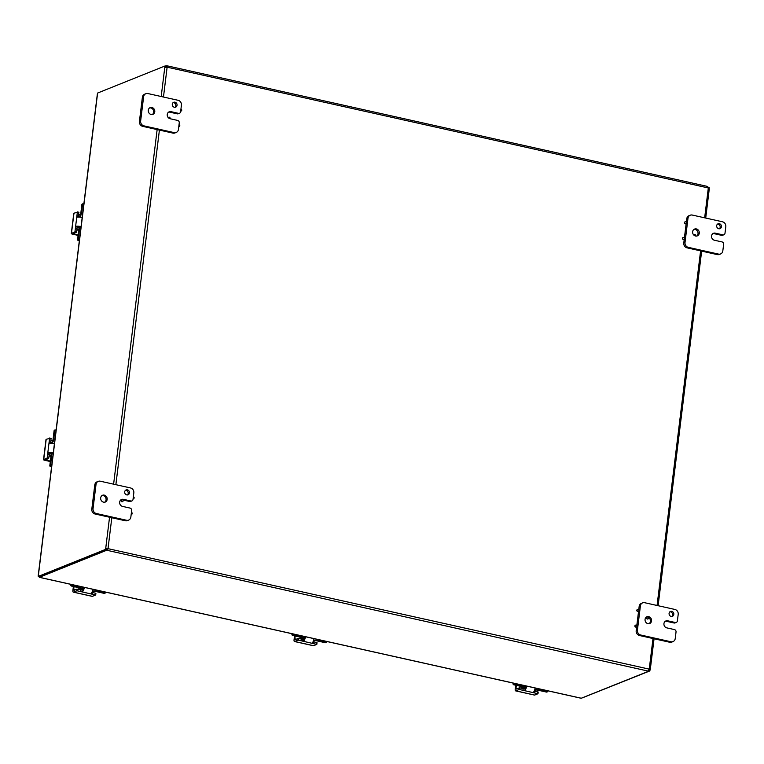 <?xml version="1.0" encoding="UTF-8"?>
<svg xmlns="http://www.w3.org/2000/svg" width="764" height="764" viewBox="0 0 764 764"><rect width="100%" height="100%" fill="white"/><g stroke="black" fill="none" stroke-linecap="round" stroke-linejoin="round"><path stroke-width="1.15" d="M671.145 616.405A2.617 2.349 -111.9 0 1 670.477 611.448A2.617 2.349 -111.9 0 1 672.425 616.309A2.617 2.349 -111.9 0 1 671.145 616.405M671.766 616.452A2.617 2.349 68.1 0 0 669.904 611.802M674.02 622.994L666.456 621.304L667.698 620.807A3.667 3.285 -111.9 0 0 663.954 624.599A3.667 3.285 -111.9 0 0 666.829 627.884L674.392 629.565A2.091 1.872 -111.9 0 1 676.035 632.009L675.223 638.57A4.183 3.753 -111.9 0 1 670.954 641.76L640.709 635.008A4.183 3.753 -111.9 0 1 637.424 630.128L640.394 605.9A4.183 3.753 -111.9 0 1 644.673 602.71L674.918 609.462A4.183 3.753 -111.9 0 1 678.203 614.342L677.401 620.893A2.091 1.872 -111.9 0 1 675.261 622.498L674.02 622.994A2.091 1.872 68.1 0 0 675.051 622.908L676.283 622.412M636.651 626.833L636.183 630.625A4.183 3.753 68.1 0 0 639.468 635.505L669.713 642.257A4.183 3.753 68.1 0 0 671.766 642.104L673.008 641.607M642.619 602.863L641.378 603.359A4.183 3.753 68.1 0 0 639.162 606.396L638.733 609.882M638.57 611.19L636.813 625.535M666.456 621.304A3.667 3.285 68.1 0 0 665.31 621.266M649.075 623.701A3.667 3.285 68.1 0 0 648.416 617.408M647.299 617.035A3.667 3.285 68.1 0 0 646.401 617.045M647.929 623.663A3.667 3.285 -111.9 0 1 646.993 616.729A3.667 3.285 -111.9 0 1 649.725 623.529A3.667 3.285 -111.9 0 1 647.929 623.663M667.698 620.807L675.261 622.498M174.364 107.256A2.617 2.349 -111.9 0 1 173.705 102.29A2.617 2.349 -111.9 0 1 175.653 107.151A2.617 2.349 -111.9 0 1 174.364 107.256M174.994 107.304A2.617 2.349 68.1 0 0 173.122 102.643M177.238 113.836L169.684 112.146L170.916 111.649A3.667 3.285 -111.9 0 0 170.047 118.726L177.611 120.416A2.091 1.872 -111.9 0 1 179.253 122.851L178.451 129.412A4.183 3.753 -111.9 0 1 174.173 132.611L143.928 125.859A4.183 3.753 -111.9 0 1 140.643 120.979L143.622 96.751A4.183 3.753 -111.9 0 1 147.901 93.552L178.136 100.304A4.183 3.753 -111.9 0 1 181.421 105.184L180.619 111.745A2.091 1.872 -111.9 0 1 178.48 113.339L177.238 113.836A2.091 1.872 68.1 0 0 178.27 113.76L179.511 113.263M145.838 93.714L144.606 94.211A4.183 3.753 68.1 0 0 142.381 97.248L139.411 121.476A4.183 3.753 68.1 0 0 142.696 126.356L172.931 133.108A4.183 3.753 68.1 0 0 174.985 132.946L176.226 132.449M169.684 112.146A3.667 3.285 68.1 0 0 168.529 112.107M152.303 114.552A3.667 3.285 68.1 0 0 149.629 107.886M151.148 114.505A3.667 3.285 -111.9 0 1 150.221 107.571A3.667 3.285 -111.9 0 1 152.953 114.371A3.667 3.285 -111.9 0 1 151.148 114.505M170.916 111.649L178.48 113.339M718.743 228.751A2.617 2.349 -111.9 0 1 718.074 223.795A2.617 2.349 -111.9 0 1 720.032 228.656A2.617 2.349 -111.9 0 1 718.743 228.751M719.373 228.799A2.617 2.349 68.1 0 0 717.501 224.148M721.617 235.341L714.053 233.65L715.295 233.154A3.667 3.285 -111.9 0 0 711.561 236.945A3.667 3.285 -111.9 0 0 714.426 240.23L721.99 241.911A2.091 1.872 -111.9 0 1 723.632 244.356L722.82 250.917A4.183 3.753 -111.9 0 1 718.552 254.106L688.307 247.355A4.183 3.753 -111.9 0 1 685.021 242.475L687.992 218.246A4.183 3.753 -111.9 0 1 692.27 215.056L722.515 221.799A4.183 3.753 -111.9 0 1 725.8 226.688L724.998 233.24A2.091 1.872 -111.9 0 1 722.859 234.844L721.617 235.341A2.091 1.872 68.1 0 0 722.649 235.255L723.88 234.758M684.248 239.18L683.78 242.971A4.183 3.753 68.1 0 0 687.065 247.851L717.31 254.603A4.183 3.753 68.1 0 0 719.363 254.45L720.605 253.954M690.217 215.209L688.975 215.706A4.183 3.753 68.1 0 0 686.76 218.743L686.33 222.228M686.168 223.527L684.41 237.881M714.053 233.65A3.667 3.285 68.1 0 0 712.907 233.612M696.682 236.047A3.667 3.285 68.1 0 0 694.008 229.391M695.526 236.009A3.667 3.285 -111.9 0 1 694.591 229.066A3.667 3.285 -111.9 0 1 697.322 235.875A3.667 3.285 -111.9 0 1 695.526 236.009M715.295 233.154L722.859 234.844M126.767 494.91A2.617 2.349 -111.9 0 1 126.098 489.944A2.617 2.349 -111.9 0 1 128.056 494.805A2.617 2.349 -111.9 0 1 126.767 494.91M127.397 494.957A2.617 2.349 68.1 0 0 125.525 490.297M122.326 499.704A1.003 0.898 -111.9 0 1 122.584 501.604A1.003 0.898 -111.9 0 1 121.839 499.742A1.003 0.898 -111.9 0 1 122.326 499.704L123.319 499.303A3.667 3.285 -111.9 0 0 122.45 506.379L130.014 508.07A2.091 1.872 -111.9 0 1 131.656 510.505L130.854 517.066A4.183 3.753 -111.9 0 1 126.576 520.265L96.331 513.513A4.183 3.753 -111.9 0 1 93.046 508.633L96.025 484.405A4.183 3.753 -111.9 0 1 100.294 481.205L130.539 487.957A4.183 3.753 -111.9 0 1 133.824 492.837L133.022 499.398A2.091 1.872 -111.9 0 1 130.883 500.993L129.641 501.49A2.091 1.872 68.1 0 0 130.673 501.413L131.914 500.917M98.241 481.368L97.009 481.864A4.183 3.753 68.1 0 0 94.784 484.901L91.814 509.13A4.183 3.753 68.1 0 0 95.089 514.01L125.334 520.761A4.183 3.753 68.1 0 0 127.387 520.599L128.629 520.103M129.641 501.49L122.794 499.962M121.801 499.751A3.667 3.285 68.1 0 0 120.932 499.761M104.706 502.206A3.667 3.285 68.1 0 0 102.032 495.54M103.551 502.158A3.667 3.285 -111.9 0 1 102.624 495.225A3.667 3.285 -111.9 0 1 105.356 502.024A3.667 3.285 -111.9 0 1 103.551 502.158M123.319 499.303L130.883 500.993M636.183 625.067A1.003 0.898 -111.9 0 1 636.431 626.967A1.003 0.898 -111.9 0 1 635.686 625.105A1.003 0.898 -111.9 0 1 636.183 625.067M636.297 627.005A1.003 0.898 -111.9 0 1 634.97 626.47A1.003 0.898 -111.9 0 1 635.562 625.162M638.102 609.414A1.003 0.898 -111.9 0 1 638.351 611.315A1.003 0.898 -111.9 0 1 637.606 609.452A1.003 0.898 -111.9 0 1 638.102 609.414M638.226 611.353A1.003 0.898 -111.9 0 1 636.889 610.818A1.003 0.898 -111.9 0 1 637.482 609.519M647.815 616.987A1.003 0.898 -111.9 0 1 648.073 618.888A1.003 0.898 -111.9 0 1 647.328 617.025A1.003 0.898 -111.9 0 1 647.815 616.987M647.939 618.926A1.003 0.898 -111.9 0 1 646.611 618.391A1.003 0.898 -111.9 0 1 647.203 617.092M683.78 237.413A1.003 0.898 -111.9 0 1 684.028 239.313A1.003 0.898 -111.9 0 1 683.283 237.451A1.003 0.898 -111.9 0 1 683.78 237.413M683.904 239.352A1.003 0.898 -111.9 0 1 682.567 238.817A1.003 0.898 -111.9 0 1 683.159 237.508M693.798 235.045A1.003 0.898 -111.9 0 1 694.791 234.462A1.003 0.898 -111.9 0 1 695.46 235.99M693.664 234.901A1.003 0.898 -111.9 0 1 694.17 234.567M685.7 221.761A1.003 0.898 -111.9 0 1 685.948 223.661A1.003 0.898 -111.9 0 1 685.203 221.799A1.003 0.898 -111.9 0 1 685.7 221.761M685.824 223.699A1.003 0.898 -111.9 0 1 684.487 223.164A1.003 0.898 -111.9 0 1 685.079 221.866M168.319 117.751A1.003 0.898 -111.9 0 1 169.302 117.178A1.003 0.898 -111.9 0 1 169.971 118.706M168.185 117.608A1.003 0.898 -111.9 0 1 168.682 117.274M180.944 109.109A1.003 0.898 -111.9 0 1 181.192 111.009A1.003 0.898 -111.9 0 1 180.705 111.047M179.024 124.752A1.003 0.898 -111.9 0 1 179.273 126.652A1.003 0.898 -111.9 0 1 178.786 126.69M133.347 496.762A1.003 0.898 -111.9 0 1 133.595 498.663A1.003 0.898 -111.9 0 1 133.108 498.701M122.45 501.642A1.003 0.898 -111.9 0 1 121.123 501.108A1.003 0.898 -111.9 0 1 121.715 499.799M131.427 512.405A1.003 0.898 -111.9 0 1 131.675 514.306A1.003 0.898 -111.9 0 1 131.188 514.344M39.422 575.999L39.47 577.307L580.888 698.143M581.079 698.248L39.308 577.326L106.549 550.309L106.693 549.115L107.724 548.59A1.175 1.05 68.1 0 0 107.562 548.351L106.874 548.332L106.568 549.688L105.442 549.44L105.757 548.084L107.562 548.351M97.458 94.297L38.353 575.645L39.279 575.789L38.353 575.645L38.257 576.419L39.375 576.667L106.568 549.688M581.27 698.229L648.531 671.279L649.056 669.092A1.175 1.05 -111.9 0 1 649.266 668.939L650.135 669.589L649.82 670.945L648.607 670.735M166.819 67.413L167.306 67.213A1.175 1.05 -111.9 0 1 167.106 67.366L164.785 67.308L164.795 66.067L97.611 93.046L97.515 93.829M164.795 66.067L165.912 66.325L165.864 67.442M707.798 186.626L707.98 187.19M582.349 697.857L649.82 670.945M39.461 576.639L39.375 577.288M648.598 670.057L648.531 671.279M111.811 517.734L108.077 548.151A1.175 1.05 -111.9 0 1 108.23 548.38L107.294 550.376L106.549 550.309M648.13 671.088L107.294 550.376L107.447 549.182M649.056 669.092L107.724 548.59M166.944 67.07L165.903 66.945L166.046 65.742L167.096 65.819M166.647 67.003L166.791 65.809L167.306 67.213L708.142 187.925L707.674 186.473L167.115 65.819M166.046 65.742L165.081 66.134M654.06 638.761L650.317 669.245L649.037 669.13M708.027 187.419L709.173 187.572L709.116 188.689M648.703 670.696L649.018 669.34M709.279 188.861L705.716 218.055M709.164 188.803L708.295 188.164A1.175 1.05 -111.9 0 1 708.142 187.925M106.874 548.332L105.757 548.084L109.548 517.238M105.442 549.44L38.257 576.419M82.187 217.501A4.183 0.974 -173 0 0 77.727 217.148L77.422 217.138M81.013 227.032L80.067 226.822A2.091 0.487 -173 0 0 78.291 226.621L77.24 227.366A1.671 0.63 102.6 0 0 76.983 228.417L76.553 231.864L74.987 231.511L74.719 232.084L76.285 232.428L76.553 231.864M78.09 235.388L72.513 234.147A2.091 0.487 7 0 1 71.3 233.545A2.091 0.487 7 0 1 71.482 233.373L73.965 213.185L77.345 212.287L74.987 231.511M78.539 217.11L78.511 217.024A1.671 0.63 102.6 0 1 78.491 216.088L78.816 212.239L77.288 211.915M71.482 233.373L74.719 232.084M76.983 228.417L75.407 228.064L76.61 226.239A4.183 0.974 7 0 1 81.07 226.593M76.285 232.428L73.344 233.612L73.86 233.994L73.936 233.373M78.711 214.34L80.478 214.732M78.138 234.959L73.86 233.994M77.727 217.148L76.916 215.744L78.491 216.088M73.965 213.185A2.091 0.487 -173 0 0 73.774 213.357L71.3 233.545M77.947 240.373L78.663 240.087L78.262 239.504L77.546 239.791L77.947 240.373L79.341 240.689M78.663 240.087L79.389 240.249M77.546 239.791L78.663 230.69A2.091 0.793 -77.4 0 0 78.262 228.99A2.091 0.793 -77.4 0 0 78.052 229.009L76.849 229.496M82.407 204.036L83.859 203.912M82.608 204.131L81.547 212.726A4.183 1.576 102.6 0 1 79.79 217.148M77.059 227.968L78.1 227.557A4.183 1.576 102.6 0 1 78.511 227.51A4.183 1.576 102.6 0 1 79.322 230.9L78.262 239.504M78.472 216.365L79.666 215.878A2.091 0.793 -77.4 0 0 80.774 213.519L81.891 204.418M54.425 443.636A4.183 0.974 -173 0 0 49.956 443.282L49.65 443.263M53.251 453.157L52.305 452.947A2.091 0.487 -173 0 0 50.529 452.746L49.479 453.501A1.671 0.63 102.6 0 0 49.211 454.542L48.791 457.999L47.215 457.646L46.948 458.209L48.524 458.562L48.791 457.999M50.328 461.523L44.751 460.272A2.091 0.487 7 0 1 43.529 459.68A2.091 0.487 7 0 1 43.72 459.508L46.193 439.319L49.574 438.421L47.215 457.646M50.777 443.244L50.749 443.158A1.671 0.63 102.6 0 1 50.73 442.222L51.054 438.364L49.526 438.039M43.72 459.508L46.948 458.209M49.211 454.542L47.645 454.198L48.839 452.374A4.183 0.974 7 0 1 53.308 452.727M48.524 458.562L45.573 459.747L46.088 460.129L46.165 459.508M50.94 440.465L52.716 440.866M50.376 461.084L46.088 460.129M49.956 443.282L49.154 441.869L50.73 442.222M46.193 439.319A2.091 0.487 -173 0 0 46.012 439.481L43.529 459.68M50.176 466.508L50.892 466.221L50.5 465.629L49.784 465.916L50.176 466.508L51.58 466.814M50.892 466.221L51.627 466.384M49.784 465.916L50.901 456.815A2.091 0.793 -77.4 0 0 50.5 455.124A2.091 0.793 -77.4 0 0 50.29 455.143L49.077 455.63M54.636 430.161L56.087 430.036M54.846 430.256L53.786 438.861A4.183 1.576 102.6 0 1 52.019 443.282M49.288 454.102L50.328 453.682A4.183 1.576 102.6 0 1 50.749 453.644A4.183 1.576 102.6 0 1 51.551 457.034L50.5 465.629M50.701 442.499L51.904 442.012A2.091 0.793 -77.4 0 0 53.012 439.653L54.129 430.543M519.912 687.886L519.253 687.867L519.052 689.548L519.711 689.567L519.912 687.886L524.219 688.756L525.403 688.211A2.091 0.793 -77.4 0 0 525.909 686.521L525.976 685.948M526.635 686.101A4.183 1.576 102.6 0 1 525.183 690.007L522.939 690.284L537.999 693.722L534.714 695.068L515.815 690.847A2.091 0.793 102.6 0 1 515.604 690.866A2.091 0.793 102.6 0 1 515.203 689.176L515.69 685.212M519.711 689.567L522.939 690.284L523.139 688.603M519.052 689.548L515.815 690.847M537.961 693.674L538.2 692.05L534.227 691.057M534.685 691.181L534.475 692.862L533.692 691.907A4.183 1.576 -77.4 0 0 535.153 688.001M517.534 688.555L516.006 688.211L516.311 689.052L519.253 687.867M516.006 688.211L516.349 685.356M535.182 690.169L535.048 691.267M547.855 690.837L546.995 691.926M546.556 692.098L538.037 690.198A2.091 0.487 -173 0 0 535.287 690.121L534.504 690.436M513.761 683.837L513.045 684.124L514.153 684.42L513.838 683.236M513.045 684.124L513.169 683.092M514.153 684.42L522.204 686.225A4.183 0.974 7 0 1 524.639 687.419A4.183 0.974 7 0 1 524.266 687.753L522.757 688.364L524.524 688.756M521.086 688.144L521.325 686.473M534.781 689.653A4.183 0.974 7 0 1 539.222 690.016L547.272 691.812M523.034 687.008L522.987 687.38A2.091 0.487 -173 0 0 523.178 687.208A2.091 0.487 -173 0 0 521.965 686.616L513.437 684.706M522.987 687.38L521.124 688.125M298.762 638.523L298.103 638.503L297.893 640.184L298.552 640.203L298.762 638.523L303.06 639.392L304.244 638.857A2.091 0.793 -77.4 0 0 304.76 637.157L304.826 636.593M305.485 636.737A4.183 1.576 102.6 0 1 304.024 640.652L301.79 640.929L316.802 644.405L317.05 642.686L313.078 641.693M298.552 640.203L301.79 640.929L301.99 639.248M297.893 640.184L294.665 641.483A2.091 0.793 102.6 0 1 294.455 641.512A2.091 0.793 102.6 0 1 294.054 639.812L294.541 635.849M313.183 645.618A2.091 0.793 -77.4 0 0 313.355 645.723A2.091 0.793 -77.4 0 0 313.565 645.704L316.802 644.405M316.812 644.319L317.05 642.686M313.526 641.817L313.326 643.498L312.543 642.553A4.183 1.576 -77.4 0 0 314.004 638.637M296.384 639.201L294.847 638.857L295.047 639.707L298.103 638.503M294.847 638.857L295.2 636.001M314.033 640.805L313.899 641.903M326.706 641.474L325.836 642.562M325.407 642.744L316.879 640.843A2.091 0.487 -173 0 0 314.128 640.767L313.355 641.072M292.612 634.473L291.896 634.769L293.004 635.065L292.679 633.881M291.896 634.769L292.02 633.728M293.004 635.065L301.054 636.861A4.183 0.974 7 0 1 303.489 638.064A4.183 0.974 7 0 1 303.117 638.398L301.608 639L303.375 639.392M299.937 638.79L300.176 637.109M313.632 640.289A4.183 0.974 7 0 1 318.063 640.662L326.123 642.457M301.885 637.644L301.837 638.016A2.091 0.487 -173 0 0 302.028 637.854A2.091 0.487 -173 0 0 300.806 637.252L292.287 635.352M301.837 638.016L299.975 638.771M77.613 589.168L76.954 589.149L76.744 590.83L77.403 590.849L77.613 589.168L81.91 590.037L83.095 589.493A2.091 0.793 -77.4 0 0 83.601 587.803L83.677 587.229M84.336 587.382A4.183 1.576 102.6 0 1 82.875 591.288L80.631 591.565L95.691 595.003L92.415 596.34L73.506 592.129A2.091 0.793 102.6 0 1 73.306 592.148A2.091 0.793 102.6 0 1 72.895 590.448L73.382 586.494M77.403 590.849L80.631 591.565L80.841 589.884M76.744 590.83L73.506 592.129M95.653 594.955L95.901 593.322L91.919 592.339M92.377 592.463L92.167 594.144L91.384 593.189A4.183 1.576 -77.4 0 0 92.845 589.273M75.235 589.837L73.697 589.493L74.003 590.333L76.954 589.149M73.697 589.493L74.051 586.637M92.874 591.441L92.74 592.539M105.556 592.11L104.687 593.208M104.248 593.38L95.729 591.479A2.091 0.487 -173 0 0 92.979 591.403L92.196 591.718M71.453 585.119L70.737 585.405L71.854 585.701L71.529 584.517M70.737 585.405L70.871 584.374M71.854 585.701L79.905 587.497A4.183 0.974 7 0 1 82.331 588.7A4.183 0.974 7 0 1 81.968 589.034L80.459 589.636L82.216 590.037M78.778 589.426L79.026 587.755M92.473 590.935A4.183 0.974 7 0 1 96.913 591.298L104.964 593.093M80.736 588.29L80.688 588.662A2.091 0.487 -173 0 0 80.869 588.49A2.091 0.487 -173 0 0 79.657 587.888L71.138 585.988M80.688 588.662L78.816 589.407M670.954 641.76L669.713 642.257M639.162 606.396L640.394 605.9M637.424 630.128L636.183 630.625M639.468 635.505L640.709 635.008M174.173 132.611L172.931 133.108M142.381 97.248L143.622 96.751M140.643 120.979L139.411 121.476M142.696 126.356L143.928 125.859M718.552 254.106L717.31 254.603M686.76 218.743L687.992 218.246M685.021 242.475L683.78 242.971M687.065 247.851L688.307 247.355M126.576 520.265L125.334 520.761M94.784 484.901L96.025 484.405M93.046 508.633L91.814 509.13M95.089 514.01L96.331 513.513M649.266 668.939L653 638.532M657.059 605.47L700.598 250.878M704.656 217.816L708.295 188.164M113.607 484.175L157.145 129.584M161.204 96.522L164.785 67.308M167.106 67.366L163.467 97.028M159.409 130.081L115.87 484.682M77.345 212.287L78.912 212.64M78.291 226.621L76.61 226.239M82.741 212.994L81.547 212.726M78.702 230.327L76.801 229.897L78.692 230.356M79.322 230.9L80.506 231.167M79.313 226.688A3.448 3.094 68.1 0 0 80.974 227.347M49.574 438.421L51.15 438.775M50.529 452.746L48.839 452.374M54.979 439.128L53.786 438.861M50.93 456.452L49.03 456.032M51.551 457.034L52.745 457.302M51.541 452.813A3.448 3.094 68.1 0 0 53.213 453.482M525.183 690.007L525.403 688.211M537.913 691.897L537.703 693.578M522.337 685.136L522.204 686.225M539.222 690.016L539.355 688.937M525.899 686.569A2.932 2.626 -111.9 0 1 525.632 685.871M524.639 687.419L524.849 685.7A3.448 3.094 68.1 0 0 525.689 687.514M304.024 640.652L304.244 638.857M313.565 645.704L294.665 641.483M316.754 642.543L316.554 644.224M301.188 635.782L301.054 636.861M318.063 640.662L318.196 639.573M304.75 637.214A2.932 2.626 -111.9 0 1 304.483 636.517M303.728 636.345A3.448 3.094 68.1 0 0 304.54 638.15M82.875 591.288L83.095 589.493M95.605 593.179L95.395 594.86M80.039 586.418L79.905 587.497M96.913 591.298L97.047 590.219M83.601 587.85A2.932 2.626 -111.9 0 1 83.324 587.153M82.331 588.7L82.55 586.981A3.448 3.094 68.1 0 0 83.381 588.796M97.353 94.01L38.2 575.75M658.119 605.709L701.658 251.108M78.816 212.239L77.25 211.886M82.159 204.055L82.875 203.768M80.888 228.044L78.511 227.51M51.054 438.364L49.479 438.011M54.397 430.18L55.113 429.893M49.03 456.06L50.93 456.49M53.127 454.169L50.749 453.644M537.999 693.722L538.2 692.05M515.604 690.866L534.514 695.087M547.521 691.792L546.804 692.079M521.249 686.454L521.038 688.135M294.455 641.512L313.355 645.723M326.362 642.438L325.645 642.725M300.09 637.09L299.889 638.78M303.489 638.064L303.7 636.336M95.691 595.003L95.901 593.322M73.306 592.148L92.205 596.369M105.212 593.074L104.496 593.361M78.94 587.736L78.73 589.416"/></g></svg>
